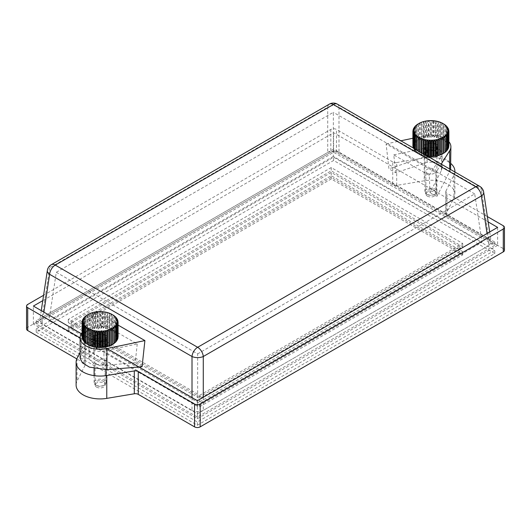 <?xml version="1.0" encoding="UTF-8"?>
<svg xmlns="http://www.w3.org/2000/svg" width="531" height="531" viewBox="0 0 531 531"><rect width="100%" height="100%" fill="white"/><g stroke="black" fill="none" stroke-linecap="round" stroke-linejoin="round"><path stroke-width="0.4" stroke-dasharray="2.65 1.99" d="M96.569 364.259A4.998 2.887 0 0 0 102.012 364.883A4.998 2.887 0 0 0 105.098 362.222A4.998 2.887 0 0 0 103.638 360.177A4.998 2.887 0 0 0 98.189 359.553A4.998 2.887 0 0 0 95.102 362.222A4.998 2.887 0 0 0 96.569 364.259M96.569 387.112A4.998 2.887 0 0 0 102.012 387.736A4.998 2.887 0 0 0 105.098 385.075A4.998 2.887 0 0 0 103.638 383.03A4.998 2.887 0 0 0 98.189 382.406A4.998 2.887 0 0 0 95.102 385.075A4.998 2.887 0 0 0 96.569 387.112M427.362 173.272A4.998 2.887 0 0 0 432.811 173.902A4.998 2.887 0 0 0 435.898 171.234A4.998 2.887 0 0 0 434.431 169.197A4.998 2.887 0 0 0 428.988 168.566A4.998 2.887 0 0 0 425.902 171.234A4.998 2.887 0 0 0 427.362 173.272M427.362 196.125A4.998 2.887 0 0 0 432.811 196.755A4.998 2.887 0 0 0 435.898 194.087A4.998 2.887 0 0 0 434.431 192.049A4.998 2.887 0 0 0 428.988 191.419A4.998 2.887 0 0 0 425.902 194.087A4.998 2.887 0 0 0 427.362 196.125M199.762 401.801L459.879 251.628L459.879 246.729L199.762 396.909L199.762 401.801L71.121 327.534L71.121 322.636L199.762 396.909M459.879 246.729L331.238 172.456L331.238 177.354L71.121 327.534M331.238 172.456L71.121 322.636M459.879 251.628L331.238 177.354M503.282 225.755L503.282 248.608L446.989 216.11L446.989 193.257A3.996 2.31 180 0 1 445.814 191.625A3.996 2.31 180 0 1 445.974 190.981L445.974 213.834A3.996 2.31 0 0 0 445.814 214.478A3.996 2.31 0 0 0 446.989 216.11M487.358 216.562L446.989 193.257M454.855 171.978A23.988 13.852 180 0 1 453.945 175.084L445.974 190.981M396.697 185.385L396.697 162.532A3.996 2.31 180 0 1 392.754 161.948L392.754 184.801A3.996 2.31 0 0 0 396.697 185.385L424.229 180.786A23.988 13.852 180 0 1 454.888 194.087A23.988 13.852 180 0 1 453.945 197.937L445.974 213.834M396.697 162.532L424.229 157.933A23.988 13.852 180 0 1 450.892 163.581M392.754 184.801L336.468 152.297L336.468 129.445A3.996 2.31 0 0 0 330.813 129.445L43.588 295.276M392.754 161.948L336.468 129.445M330.813 129.445L330.813 152.297L27.718 327.288L27.718 304.436M84.011 363.051L84.011 340.198A3.996 2.31 180 0 1 85.186 341.831A3.996 2.31 180 0 1 85.026 342.468L85.026 365.328A3.996 2.31 0 0 0 85.186 364.684A3.996 2.31 0 0 0 84.011 363.051L76.809 358.896M84.011 340.198L80.108 337.942M85.026 342.468L80.108 352.279M85.026 365.328L77.055 381.218A23.988 13.852 0 0 0 76.112 385.075M81.336 333.753L106.99 348.568M488.175 221.931L333.641 132.71L42.772 300.639M330.813 152.297A3.996 2.31 180 0 1 336.468 152.297M503.282 248.608A3.996 2.31 180 0 1 504.45 250.24M26.55 328.921A3.996 2.31 180 0 1 27.718 327.288M497.627 245.342L197.359 418.7L33.373 324.023L333.641 150.665L497.627 245.342L497.627 227.387M197.359 418.7L197.359 400.739M33.373 324.023L33.373 306.068M333.641 150.665L333.641 132.71M36.201 320.757L197.359 413.802L494.799 242.076L333.641 149.032L36.201 320.757L36.201 324.023L197.359 417.067L494.799 245.342L333.641 152.297L36.201 324.023M199.762 395.276L462.707 243.463L331.238 167.564L68.293 319.37L199.762 395.276L199.762 398.542L462.707 246.729L331.238 170.829L68.293 322.636L199.762 398.542M197.359 413.802L197.359 417.067M494.799 242.076L494.799 245.342M333.641 149.032L333.641 152.297M68.293 319.37L68.293 322.636M462.707 243.463L462.707 246.729M331.238 167.564L331.238 170.829M36.201 332.187L197.359 425.225L494.799 253.506L333.641 160.462L36.201 332.187L36.201 328.921L197.359 421.966L494.799 250.24L333.641 157.196L36.201 328.921M199.762 406.7L462.707 254.893L331.238 178.987L68.293 330.8L199.762 406.7L199.762 403.434L462.707 251.628L331.238 175.721L68.293 327.534L199.762 403.434M197.359 425.225L197.359 421.966M494.799 253.506L494.799 250.24M333.641 160.462L333.641 157.196M68.293 330.8L68.293 327.534M462.707 254.893L462.707 251.628M331.238 178.987L331.238 175.721M425.948 149.603A6.996 4.042 180 0 1 423.904 146.748A6.996 4.042 180 0 1 428.218 143.018A6.996 4.042 180 0 1 435.845 143.894A6.996 4.042 180 0 1 437.896 146.748A6.996 4.042 180 0 1 433.575 150.479A6.996 4.042 180 0 1 425.948 149.603M435.845 151.076A6.996 4.042 0 0 0 428.218 150.2A6.996 4.042 0 0 0 423.904 153.93A6.996 4.042 0 0 0 425.948 156.791A6.996 4.042 0 0 0 433.575 157.661A6.996 4.042 0 0 0 437.896 153.93A6.996 4.042 0 0 0 435.845 151.076M95.155 340.59A6.996 4.042 0 0 0 102.782 341.466A6.996 4.042 0 0 0 107.096 337.736A6.996 4.042 0 0 0 105.052 334.875A6.996 4.042 0 0 0 97.425 333.999A6.996 4.042 0 0 0 93.104 337.736A6.996 4.042 0 0 0 95.155 340.59M105.052 342.057A6.996 4.042 180 0 1 107.096 344.918A6.996 4.042 180 0 1 102.782 348.648A6.996 4.042 180 0 1 95.155 347.772A6.996 4.042 180 0 1 93.104 344.918A6.996 4.042 180 0 1 97.425 341.181A6.996 4.042 180 0 1 105.052 342.057M43.894 312.135L42.122 323.844L192.01 410.383L192.01 397.653M137.244 343.975L135.206 362.753L103.937 365.388L94.126 363.974L88.903 358.903L89.586 357.104L100.99 342.993L101.733 323.472L137.244 343.975L103.937 350.991A11.197 6.465 0 0 1 88.903 344.918A11.197 6.465 0 0 1 89.586 342.701L101.733 323.472M100.99 342.993L94.126 339.037L95.162 311.87M95.368 311.989L118.094 325.105M142.069 366.715L135.206 362.753M203.28 397.327L203.28 410.383L488.878 245.495L487.06 233.487M395.794 172.794L393.756 154.873L429.267 175.376L430.01 192.547L441.414 170.551L442.097 167.915L436.874 162.055L427.063 162.26L395.794 172.794L388.931 168.831L386.097 143.901L435.838 172.615L436.874 196.51L430.01 192.547M483.648 192.069A7.998 4.58 -8.6 0 0 481.371 189.448L488.878 238.99L338.99 152.45L338.99 107.242A7.998 5.383 0 0 0 327.72 107.242L327.72 152.45L42.122 317.339L49.629 267.803A7.998 4.58 8.6 0 0 47.352 270.425M333.355 156.406L48.971 320.591L197.645 406.427L482.029 242.242L333.355 156.406L333.355 112.32L56.293 272.277L48.971 320.591M203.28 410.383C199.523 412.142 195.766 412.142 192.01 410.383M42.122 323.844L39.812 320.193L42.122 317.339M327.72 152.45C331.477 150.691 335.234 150.691 338.99 152.45M488.878 238.99L491.188 241.844L488.878 245.495M56.293 272.277L197.645 353.885L197.645 406.427M197.645 353.885L474.707 193.921L482.029 242.242M474.707 193.921L333.355 112.32M80.108 358.086L81.316 354.881L94.126 339.037M95.056 312.042L82.106 332.532M450.892 167.106L448.582 161.072L441.566 156.638L424.05 157.003L388.931 168.831M436.874 196.51L450.573 169.508M441.215 164.106L435.838 172.615M412.906 138.252L424.05 135.903A19.992 11.543 180 0 1 448.894 141.717M386.097 143.901L400.839 140.795M393.756 154.873L427.063 147.857A11.197 6.465 180 0 1 442.097 153.93A11.197 6.465 180 0 1 441.414 156.147L429.267 175.376M434.199 190.29A4.998 2.887 180 0 1 434.431 194.499A4.998 2.887 180 0 1 427.594 194.618A4.998 2.887 180 0 1 427.362 194.499A4.998 2.887 180 0 1 427.256 190.483A4.998 2.887 180 0 1 434.199 190.29M426.937 194.24A6 3.465 0 0 0 435.141 194.087A6 3.465 0 0 0 436.894 191.638A6 3.465 0 0 0 434.862 189.043A6 3.465 0 0 0 428.431 188.485A6 3.465 0 0 0 424.9 191.638A6 3.465 0 0 0 426.658 194.087A6 3.465 0 0 0 426.937 194.24M426.937 149.35A6 3.465 0 0 0 433.369 149.901A6 3.465 0 0 0 436.894 146.748A6 3.465 0 0 0 434.862 144.147A6 3.465 0 0 0 428.431 143.596A6 3.465 0 0 0 424.9 146.748A6 3.465 0 0 0 426.937 149.35M416.523 125.143L416.789 141.279A16.992 9.81 180 0 1 418.143 140.264A16.992 9.81 180 0 1 419.722 139.361L418.348 138.491L418.348 123.796L419.722 123.039L419.722 139.361A16.992 9.81 180 0 1 421.488 138.578L420.134 137.609L420.134 122.913L421.488 122.256L421.488 138.578A16.992 9.81 180 0 1 423.413 137.941A16.992 9.81 180 0 1 425.47 137.449L424.236 136.281L424.236 121.592L425.47 121.128L426.081 121.234L426.081 135.923L425.47 137.449A16.992 9.81 180 0 1 427.614 137.124A16.992 9.81 180 0 1 429.818 136.958L428.789 135.617L428.789 120.922L429.818 120.637L430.727 120.856L430.727 135.544L429.818 136.958A16.992 9.81 180 0 1 432.042 136.958A16.992 9.81 180 0 1 434.245 137.131L433.482 135.651L433.482 120.962L434.245 120.809L435.393 121.181L435.393 135.876L434.245 137.131A16.992 9.81 180 0 1 436.396 137.463A16.992 9.81 180 0 1 438.447 137.96L438.002 136.387L438.002 121.699L438.447 121.632L439.748 122.196L439.748 136.885L438.447 137.96A16.992 9.81 180 0 1 440.365 138.604A16.992 9.81 180 0 1 442.131 139.387L442.131 123.059L443.504 123.829L443.504 138.518L442.131 139.387A16.992 9.81 180 0 1 443.697 140.297A16.992 9.81 180 0 1 445.044 141.312L445.317 125.183M423.791 155.477A17.994 10.388 0 0 0 424.169 155.57L425.404 156.034A16.992 9.81 180 0 1 423.353 155.537L423.791 155.477L423.791 154.043M424.169 154.262L424.169 155.57M420.081 151.899L420.081 154.236L421.428 154.893A16.992 9.81 180 0 1 419.669 154.109L419.755 151.713M416.729 149.968L416.729 152.331L418.103 153.2A16.992 9.81 180 0 1 416.749 152.185L416.483 149.822M418.01 153.18A17.994 10.388 0 0 0 418.176 153.28A17.994 10.388 0 0 0 418.295 153.346L419.669 154.109A16.992 9.81 180 0 1 418.886 153.685A16.992 9.81 180 0 1 418.103 153.2L418.01 150.704M418.295 150.87L418.295 153.346M414.187 149.782A17.994 10.388 0 0 0 414.339 150.001L415.64 151.069A16.992 9.81 180 0 1 414.797 149.881L414.187 149.782L414.187 148.501M414.339 148.587L414.339 150.001M415.196 151.01A17.994 10.388 0 0 0 415.401 151.209L416.749 152.185A16.992 9.81 180 0 1 415.64 151.069L415.196 151.01L415.196 149.085M415.401 149.198L415.401 151.209M413.563 148.136L413.563 148.713L414.797 149.881A16.992 9.81 180 0 1 414.226 148.647A16.992 9.81 180 0 1 413.941 147.372L413.032 147.153M413.085 147.386L414.226 148.647L413.457 148.076M414.366 141.83A17.994 10.388 0 0 0 414.213 142.049L414.817 143.576A16.992 9.81 180 0 1 415.673 142.394L414.366 141.83L414.366 127.141M414.213 127.818L414.213 142.049M418.348 138.491A17.994 10.388 0 0 0 418.056 138.657L418.143 140.264L416.769 139.5L416.769 124.812M413.091 144.439A17.994 10.388 0 0 0 413.038 144.671L413.941 146.085A16.992 9.81 180 0 1 414.24 144.817L413.091 144.439L413.091 129.75M413.038 130.931L413.038 144.671M412.906 146.032L413.941 147.372A16.992 9.81 180 0 1 413.941 146.085L412.906 145.793L412.906 131.104M422.052 153.041L422.052 154.979L423.353 155.537A16.992 9.81 180 0 1 421.428 154.893L421.694 152.835M421.694 154.86A17.994 10.388 0 0 0 422.052 154.979M413.476 129.325L413.476 143.337L414.24 144.817A16.992 9.81 180 0 1 414.817 143.576L413.583 143.111L413.583 128.422M448.768 144.711A17.994 10.388 0 0 0 448.715 144.478L447.573 144.85A16.992 9.81 180 0 1 447.859 146.125L448.768 144.711L448.768 130.984M448.715 129.79L448.715 144.478M427.88 156.406A16.992 9.81 180 0 1 427.555 156.366A16.992 9.81 180 0 1 425.404 156.034L426.015 155.928L426.015 155.324M426.015 155.928A17.994 10.388 0 0 0 426.406 155.995L428.311 156.214M426.406 155.55L426.406 155.995M438.002 136.387A17.994 10.388 0 0 0 437.63 136.301L436.396 137.463L435.785 135.936L435.785 121.241L436.396 121.141L437.63 121.606L437.63 136.301M437.63 121.606A17.994 10.388 180 0 1 438.002 121.699M441.719 122.94L441.719 137.635L440.365 138.604L440.099 122.316L441.719 122.94A17.994 10.388 180 0 1 442.044 123.086M445.071 124.838L445.071 139.534L443.697 140.297L443.79 124.028M447.613 142.082A17.994 10.388 0 0 0 447.46 141.87L446.153 142.427A16.992 9.81 180 0 1 447.002 143.616L447.613 142.082L447.613 127.865M447.46 127.174L447.46 141.87M446.598 140.861A17.994 10.388 0 0 0 446.398 140.655L445.044 141.312A16.992 9.81 180 0 1 446.153 142.427L446.598 140.861L446.598 126.464M446.398 125.96L446.398 140.655M448.237 128.456L448.237 143.151L447.002 143.616A16.992 9.81 180 0 1 447.573 144.85L448.337 143.377L448.337 129.372M428.789 135.617A17.994 10.388 0 0 0 428.384 135.644L427.614 137.124L426.473 135.863L426.473 121.174L427.614 120.796L428.384 120.955L428.384 135.644M428.384 120.955A17.994 10.388 180 0 1 428.789 120.922M433.077 120.929L433.077 135.624L432.042 136.958L431.139 135.544L431.139 120.856L433.077 120.929A17.994 10.388 180 0 1 433.482 120.962M433.482 135.651A17.994 10.388 0 0 0 433.077 135.624M435.785 135.936A17.994 10.388 0 0 0 435.393 135.876M435.393 121.181A17.994 10.388 180 0 1 435.785 121.241M424.236 136.281A17.994 10.388 0 0 0 423.857 136.374L423.413 137.941L422.112 136.865L422.112 122.176L423.413 121.619L423.857 121.679L423.857 136.374M423.857 121.679A17.994 10.388 180 0 1 424.236 121.592M422.112 136.865A17.994 10.388 0 0 0 421.76 136.985M421.76 122.296A17.994 10.388 180 0 1 422.112 122.176M418.056 123.995L418.056 138.657M426.081 121.234A17.994 10.388 180 0 1 426.473 121.174M426.473 135.863A17.994 10.388 0 0 0 426.081 135.923M430.727 120.856A17.994 10.388 180 0 1 431.139 120.856M431.139 135.544A17.994 10.388 0 0 0 430.727 135.544M439.748 122.196A17.994 10.388 180 0 1 440.099 122.316M440.099 137.005A17.994 10.388 0 0 0 439.748 136.885M448.761 147.193L447.852 147.412A16.992 9.81 180 0 1 447.56 148.68L448.708 147.426M447.587 149.815L446.983 149.921A16.992 9.81 180 0 1 446.126 151.103L446.564 150.751M448.323 148.527L447.56 148.68A16.992 9.81 180 0 1 446.983 149.921L447.587 149.35M445.277 152.178L445.011 152.218A16.992 9.81 180 0 1 443.65 153.233L443.65 153.233A16.992 9.81 180 0 1 442.914 153.685M446.564 151.043L446.126 151.103A16.992 9.81 180 0 1 445.011 152.218L445.277 152.025M448.894 145.833L447.859 146.125A16.992 9.81 180 0 1 447.852 147.412L448.887 146.071M415.235 126.424L415.235 140.821L415.673 142.394A16.992 9.81 180 0 1 416.789 141.279L415.434 140.622L415.434 125.927M418.143 140.264L418.143 123.942M425.404 156.034L425.404 154.972M447.573 144.85L447.573 128.529M436.396 137.463L436.396 121.141M427.614 137.124L427.614 120.796M423.413 137.941L423.413 121.619M421.488 138.578L421.488 122.256M425.47 137.449L425.47 121.128M434.245 137.131L434.245 120.809M432.042 136.958L432.042 120.637M429.818 136.958L429.818 120.637M445.044 141.312L445.044 124.991M446.153 142.427L446.153 126.106M447.002 143.616L447.002 127.287M442.131 139.387L442.131 123.059M443.697 140.297L443.697 123.969M440.365 138.604L440.365 122.276M438.447 137.96L438.447 121.632M446.126 151.103L446.126 134.781M445.011 152.218L445.011 135.89M443.65 153.233L443.65 136.905M447.56 148.68L447.56 132.358M446.983 149.921L446.983 133.6M447.852 147.412L447.859 146.125M414.817 143.576L414.817 127.254M413.941 146.085L413.941 129.763M413.941 147.372L413.941 131.051M414.24 144.817L414.24 128.495M416.789 141.279L416.789 124.958M415.673 142.394L415.673 126.066M416.749 152.185L416.749 135.863M415.64 151.069L415.64 134.748M414.226 148.647L414.226 132.319M414.797 149.881L414.797 133.56M419.669 154.109L419.669 151.667M418.103 153.2L418.103 136.879M421.428 154.893L421.428 152.682M423.353 155.537L423.353 153.791M419.722 139.361L419.722 123.039M103.406 381.271A4.998 2.887 180 0 1 103.638 385.479A4.998 2.887 180 0 1 96.801 385.606A4.998 2.887 180 0 1 96.569 385.479A4.998 2.887 180 0 1 96.456 381.464A4.998 2.887 180 0 1 103.406 381.271M96.138 385.221A6 3.465 -0 0 0 104.341 385.075A6 3.465 -0 0 0 106.1 382.625A6 3.465 -0 0 0 104.063 380.023A6 3.465 -0 0 0 97.631 379.466A6 3.465 -0 0 0 94.106 382.625A6 3.465 -0 0 0 95.859 385.075A6 3.465 -0 0 0 96.138 385.221M96.138 340.331A6 3.465 -0 0 0 102.569 340.889A6 3.465 -0 0 0 106.1 337.736A6 3.465 -0 0 0 104.063 335.134A6 3.465 -0 0 0 97.631 334.576A6 3.465 -0 0 0 94.106 337.736A6 3.465 -0 0 0 96.138 340.331M85.723 316.131L85.989 332.267A16.992 9.81 180 0 1 87.349 331.251A16.992 9.81 180 0 1 88.923 330.342L87.549 329.472L87.549 314.783L88.923 314.02L88.923 330.342A16.992 9.81 180 0 1 90.688 329.565L89.341 328.589L89.341 313.901L90.688 313.244L90.688 329.565A16.992 9.81 180 0 1 92.613 328.928A16.992 9.81 180 0 1 94.671 328.437L93.436 327.269L93.436 312.573L94.671 312.115L95.281 312.215L95.281 326.91L94.671 328.437A16.992 9.81 180 0 1 96.821 328.105A16.992 9.81 180 0 1 99.025 327.939L97.989 326.598L97.989 311.909L99.025 311.617L99.934 311.836L99.934 326.532L99.025 327.939A16.992 9.81 180 0 1 101.248 327.946A16.992 9.81 180 0 1 103.445 328.112L102.689 326.638L102.689 311.943L103.445 311.79L104.594 312.168L104.594 326.857L103.445 328.112A16.992 9.81 180 0 1 105.596 328.45A16.992 9.81 180 0 1 107.647 328.941L107.209 327.375L107.209 312.679L107.647 312.62L108.948 313.184L108.948 327.873L107.647 328.941A16.992 9.81 180 0 1 109.572 329.585A16.992 9.81 180 0 1 111.331 330.368L111.331 314.047L112.705 314.81L112.705 329.505L111.331 330.368A16.992 9.81 180 0 1 112.897 331.278A16.992 9.81 180 0 1 114.251 332.3L114.517 316.164M83.573 332.818A17.994 10.388 -0 0 0 83.413 333.03L84.017 334.563A16.992 9.81 180 0 1 84.874 333.375L83.573 332.818L83.573 318.122M83.413 318.806L83.413 333.03M87.549 329.472A17.994 10.388 -0 0 0 87.257 329.638L87.349 331.251L85.976 330.481L85.976 315.792M82.292 335.426A17.994 10.388 -0 0 0 82.239 335.658L83.148 337.072A16.992 9.81 180 0 1 83.44 335.798L82.292 335.426L82.292 320.731M82.239 321.919L82.239 335.658M82.285 338.366L83.427 339.628A16.992 9.81 180 0 1 83.141 338.353A16.992 9.81 180 0 1 83.148 337.072L82.113 336.78L82.113 322.085M82.677 320.306L82.677 334.324L83.44 335.798A16.992 9.81 180 0 1 84.017 334.563L82.783 334.099L82.783 319.403M117.968 335.698A17.994 10.388 -0 0 0 117.915 335.466L116.774 335.838A16.992 9.81 180 0 1 117.059 337.112L117.968 335.698L117.968 321.965M117.915 320.77L117.915 335.466M107.209 327.375A17.994 10.388 -0 0 0 106.831 327.282L105.596 328.45L104.985 326.917L104.985 312.228L105.596 312.128L106.831 312.593L106.831 327.282M106.831 312.593A17.994 10.388 180 0 1 107.209 312.679M110.919 313.927L110.919 328.616L109.572 329.585L109.306 313.297L110.919 313.927A17.994 10.388 180 0 1 111.244 314.067M114.271 315.826L114.271 330.514L112.897 331.278L112.99 315.016M116.813 333.07A17.994 10.388 -0 0 0 116.661 332.851L115.36 333.408A16.992 9.81 180 0 1 116.203 334.596L116.813 333.07L116.813 318.846M116.661 318.162L116.661 332.851M115.804 331.842A17.994 10.388 -0 0 0 115.599 331.636L114.251 332.3A16.992 9.81 180 0 1 115.36 333.408L115.804 331.842L115.804 317.452M115.599 316.947L115.599 331.636M117.437 319.443L117.437 334.132L116.203 334.596A16.992 9.81 180 0 1 116.774 335.838L117.543 334.364L117.543 320.352M97.989 326.598A17.994 10.388 -0 0 0 97.585 326.631L96.821 328.105L95.673 326.85L95.673 312.155L96.821 311.783L97.585 311.943L97.585 326.631M97.585 311.943A17.994 10.388 180 0 1 97.989 311.909M102.284 311.916L102.284 326.605L101.248 327.946L100.339 326.532L100.339 311.836L102.284 311.916A17.994 10.388 180 0 1 102.689 311.943M102.689 326.638A17.994 10.388 -0 0 0 102.284 326.605M104.985 326.917A17.994 10.388 -0 0 0 104.594 326.857M104.594 312.168A17.994 10.388 180 0 1 104.985 312.228M93.436 327.269A17.994 10.388 -0 0 0 93.058 327.355L92.613 328.928L91.312 327.853L91.312 313.164L92.613 312.6L93.058 312.666L93.058 327.355M93.058 312.666A17.994 10.388 180 0 1 93.436 312.573M91.312 327.853A17.994 10.388 -0 0 0 90.96 327.972M90.96 313.277A17.994 10.388 180 0 1 91.312 313.164M87.257 314.983L87.257 329.638M95.281 312.215A17.994 10.388 180 0 1 95.673 312.155M95.673 326.85A17.994 10.388 -0 0 0 95.281 326.91M99.934 311.836A17.994 10.388 180 0 1 100.339 311.836M100.339 326.532A17.994 10.388 -0 0 0 99.934 326.532M108.948 313.184A17.994 10.388 180 0 1 109.306 313.297M109.306 327.992A17.994 10.388 -0 0 0 108.948 327.873M87.21 344.128L87.303 344.188A16.992 9.81 180 0 1 85.956 343.165L85.683 343.132M88.086 344.672A16.992 9.81 180 0 1 87.303 344.188L87.21 344.168M84.402 341.692L84.847 342.057A16.992 9.81 180 0 1 83.998 340.869L83.387 340.763M82.106 337.012L83.141 338.353L82.232 338.134M85.683 342.973L85.956 343.165A16.992 9.81 180 0 1 84.847 342.057L84.402 341.991M83.387 340.298L83.998 340.869A16.992 9.81 180 0 1 83.427 339.628L82.663 339.475M117.962 338.174L117.059 338.393A16.992 9.81 180 0 1 116.76 339.667L117.909 338.413M116.787 340.802L116.183 340.902A16.992 9.81 180 0 1 115.327 342.09L115.765 341.732M117.524 339.515L116.76 339.667A16.992 9.81 180 0 1 116.183 340.902L116.787 340.338M114.477 343.165L114.211 343.199A16.992 9.81 180 0 1 112.857 344.214L112.944 344.161M115.765 342.024L115.327 342.09A16.992 9.81 180 0 1 114.211 343.199L114.477 343.013M112.944 344.194L112.857 344.214A16.992 9.81 180 0 1 112.114 344.672M118.094 336.82L117.059 337.112A16.992 9.81 180 0 1 117.059 338.393L118.094 337.052M84.436 317.412L84.436 331.809L84.874 333.375A16.992 9.81 180 0 1 85.989 332.267L84.641 331.603L84.641 316.914M87.349 331.251L87.349 314.929M116.774 335.838L116.774 319.516M105.596 328.45L105.596 312.128M96.821 328.105L96.821 311.783M92.613 328.928L92.613 312.6M90.688 329.565L90.688 313.244M94.671 328.437L94.671 312.115M103.445 328.112L103.445 311.79M101.248 327.946L101.248 311.624M99.025 327.939L99.025 311.617M114.251 332.3L114.251 315.972M115.36 333.408L115.36 317.087M116.203 334.596L116.203 318.275M111.331 330.368L111.331 314.047M112.897 331.278L112.897 314.956M109.572 329.585L109.572 313.263M107.647 328.941L107.647 312.62M115.327 342.09L115.327 325.768M114.211 343.199L114.211 326.877M112.857 344.214L112.857 327.892M116.76 339.667L116.76 323.339M116.183 340.902L116.183 324.58M117.059 338.393L117.059 337.112M84.017 334.563L84.017 318.235M83.148 337.072L83.148 320.751M83.141 338.353L83.141 322.032M83.44 335.798L83.44 319.476M85.989 332.267L85.989 315.945M84.874 333.375L84.874 317.053M85.956 343.165L85.956 326.844M84.847 342.057L84.847 325.729M83.427 339.628L83.427 323.306M83.998 340.869L83.998 324.547M87.303 344.188L87.303 327.866M88.923 330.342L88.923 314.02M453.945 175.084L453.945 197.937M424.229 157.933L424.229 180.786M77.055 358.365L77.055 381.218M337.358 104.142A7.998 4.62 -60 0 1 338.99 107.242L481.371 189.448A7.998 4.62 -60 0 0 479.739 186.348M51.261 264.697A7.998 4.62 60 0 0 49.629 267.803L327.72 107.242A7.998 4.62 -120 0 1 329.359 104.142M81.316 354.881L81.316 333.78M103.937 365.388L103.937 350.991M89.586 357.104L89.586 342.701M449.684 171.805L449.684 168.991M424.05 157.003L424.05 135.903M441.414 170.551L441.414 156.147M427.063 162.26L427.063 147.857M105.098 385.075L105.098 362.222M435.898 194.087L435.898 171.234M454.888 171.998L454.888 194.087M425.902 194.087L425.902 171.234M95.102 385.075L95.102 362.222M85.186 341.831L85.186 364.684M445.814 191.625L445.814 214.478M423.904 153.93L423.904 146.748M107.096 344.918L107.096 337.736M88.903 358.903L88.903 344.918M93.104 344.918L93.104 337.736M442.097 167.915L442.097 153.93M437.896 153.93L437.896 146.748M489.695 231.967L491.188 241.844M41.259 310.622L39.812 320.193M434.431 194.499L435.141 194.087M436.894 191.638L436.894 146.748M418.886 153.685L418.176 153.28M424.9 191.638L424.9 146.748M427.362 194.499L426.658 194.087M103.638 385.479L104.341 385.075M106.1 382.625L106.1 375.629M106.1 369.735L106.1 337.736M94.106 382.625L94.106 375.629M94.106 368.627L94.106 337.736M96.569 385.479L95.859 385.075"/><path stroke-width="0.8" d="M80.108 352.279L77.055 358.365A23.988 13.852 0 0 0 76.112 362.222A23.988 13.852 0 0 0 83.135 372.012A23.988 13.852 0 0 0 106.771 375.523L134.303 370.923A3.996 2.31 180 0 1 138.246 371.508L138.246 394.36A3.996 2.31 0 0 0 134.303 393.776L134.303 370.923M76.112 362.222L76.112 385.075A23.988 13.852 0 0 0 83.135 394.865A23.988 13.852 0 0 0 106.771 398.376L134.303 393.776M503.282 251.873L503.282 229.02A3.996 2.31 0 0 0 504.45 227.387L504.45 250.24A3.996 2.31 180 0 1 503.282 251.873L200.187 426.858A3.996 2.31 180 0 1 194.532 426.858L194.532 404.005L138.246 371.508M194.532 426.858L138.246 394.36M503.282 229.02L200.187 404.005L200.187 426.858M504.45 227.387A3.996 2.31 0 0 0 503.282 225.755L487.358 216.562M450.892 163.581A23.988 13.852 180 0 1 454.888 171.234A23.988 13.852 180 0 1 454.855 171.978M43.588 295.276L27.718 304.436A3.996 2.31 0 0 0 26.55 306.068A3.996 2.31 0 0 0 27.718 307.701L27.718 330.554A3.996 2.31 180 0 1 26.55 328.921L26.55 306.068M76.809 358.896L27.718 330.554M80.108 337.942L27.718 307.701M106.99 348.568L197.359 400.739L497.627 227.387L488.175 221.931M42.772 300.639L33.373 306.068L81.336 333.753M194.532 404.005A3.996 2.31 0 0 0 200.187 404.005M118.094 325.105L144.903 340.583L142.069 366.715L106.95 369.676L89.434 367.147L82.418 362.819L80.108 358.086L80.108 337.736A19.992 11.543 0 0 0 106.95 348.575L144.903 340.583M82.106 332.532L81.316 333.78A19.992 11.543 0 0 0 80.108 337.736M450.573 169.508L450.892 146.748A19.992 11.543 180 0 1 449.684 150.704L441.215 164.106M448.894 141.717A19.992 11.543 180 0 1 450.892 146.748M400.839 140.795L412.906 138.252M487.06 233.487L481.371 195.952A7.998 4.58 -8.6 0 0 483.648 192.069L489.695 231.967M192.01 397.653L192.01 356.513A7.998 3.783 0 0 0 203.28 356.513L203.28 397.327M51.261 264.697A7.998 4.62 60 0 1 55.257 265.095A7.998 4.62 -60 0 0 49.629 274.308L192.01 356.513A7.998 4.62 -60 0 1 197.645 347.301A7.998 4.62 -120 0 1 203.28 356.513L481.371 195.952A7.998 4.62 60 0 0 475.743 186.739A7.998 4.62 -60 0 1 479.739 186.348L337.358 104.142A7.998 4.62 -60 0 0 333.355 104.534L55.257 265.095L197.645 347.301L475.743 186.739L333.355 104.534A7.998 4.62 -120 0 0 329.359 104.142L51.261 264.697A7.998 7.998 0 0 0 47.352 270.425L47.352 270.425A7.998 4.58 8.6 0 0 49.629 274.308L43.894 312.135M423.791 154.043L423.791 140.788L423.353 139.215A16.992 9.81 0 0 0 425.404 139.706L424.169 140.874L424.169 154.262M424.169 140.874A17.994 10.388 180 0 1 423.791 140.788M420.081 139.54A17.994 10.388 180 0 1 419.755 139.401L419.669 137.788A16.992 9.81 0 0 0 421.428 138.571L420.081 139.54L420.081 151.899M419.755 151.713L419.755 139.401M416.729 137.642A17.994 10.388 180 0 1 416.483 137.456L416.749 135.863A16.992 9.81 0 0 0 418.103 136.879L416.729 137.642L416.729 149.968M416.483 149.822L416.483 137.456M418.01 150.704L418.103 136.879A16.992 9.81 0 0 0 419.669 137.788L418.295 138.657L418.295 150.87M414.187 148.501L414.187 135.086L414.797 133.56A16.992 9.81 0 0 0 415.64 134.748L414.339 135.305L414.339 148.587M413.085 132.697A17.994 10.388 180 0 1 413.032 132.458L413.941 131.051A16.992 9.81 0 0 0 414.226 132.319L413.085 132.697L413.085 147.386L413.457 147.804M413.085 147.386A17.994 10.388 0 0 1 413.032 147.153L413.032 132.458M415.196 149.085L415.196 136.314L415.64 134.748A16.992 9.81 0 0 0 416.749 135.863L415.401 136.52L415.401 149.198M413.563 134.024A17.994 10.388 180 0 1 413.457 133.799L414.226 132.319A16.992 9.81 0 0 0 414.797 133.56L413.563 134.024L413.563 148.136M413.457 148.076L413.457 133.799M414.213 127.354A17.994 10.388 180 0 1 414.366 127.141L415.673 126.066A16.992 9.81 0 0 0 414.817 127.254L414.213 127.354L414.213 127.818M416.523 124.997A17.994 10.388 180 0 1 416.769 124.812L418.143 123.942A16.992 9.81 0 0 0 416.789 124.958L416.523 125.143M413.038 129.982A17.994 10.388 180 0 1 413.091 129.75L414.24 128.495A16.992 9.81 0 0 0 413.941 129.763L413.038 129.982L413.038 130.931M412.906 145.833A17.994 10.388 0 0 0 412.906 145.932A17.994 10.388 0 0 0 412.906 146.032L413.032 146.191M412.906 131.336A17.994 10.388 180 0 1 412.906 131.243A17.994 10.388 180 0 1 412.906 131.104L413.941 129.763A16.992 9.81 0 0 0 413.941 131.051L412.906 131.336L412.906 146.032M422.052 140.284A17.994 10.388 180 0 1 421.694 140.171L421.428 138.571A16.992 9.81 0 0 0 423.353 139.215L422.052 140.284L422.052 153.041M421.694 152.835L421.694 140.171M413.476 128.648A17.994 10.388 180 0 1 413.583 128.422L414.817 127.254A16.992 9.81 0 0 0 414.24 128.495L413.476 128.648L413.476 129.325M448.768 130.984L448.768 130.022L447.859 129.803A16.992 9.81 0 0 0 447.573 128.529L448.715 129.79A17.994 10.388 180 0 1 448.768 130.022M448.761 132.498L448.761 147.193A17.994 10.388 0 0 1 448.708 147.426L448.708 132.737L447.56 132.358A16.992 9.81 0 0 0 447.852 131.084L448.761 132.498A17.994 10.388 180 0 1 448.708 132.737M447.587 135.126L447.587 149.815A17.994 10.388 0 0 1 447.427 150.034L447.427 135.345L446.126 134.781A16.992 9.81 0 0 0 446.983 133.6L447.587 135.126A17.994 10.388 180 0 1 447.427 135.345M448.217 148.753L448.217 134.064L446.983 133.6A16.992 9.81 0 0 0 447.56 132.358L448.323 133.839L448.323 148.527A17.994 10.388 0 0 1 448.217 148.753L447.587 149.35M445.024 152.364L445.024 137.675L443.65 136.905A16.992 9.81 0 0 0 445.011 135.89L445.277 152.178A17.994 10.388 0 0 1 445.024 152.364L443.65 153.233M441.984 139.421L442.077 154.136A16.992 9.81 180 0 1 440.312 154.919L441.659 154.255L441.659 139.567L440.312 138.591A16.992 9.81 0 0 0 442.077 137.814L441.984 139.421A17.994 10.388 180 0 1 441.659 139.567M446.359 151.249L446.359 136.553L445.011 135.89A16.992 9.81 0 0 0 446.126 134.781L446.564 136.348L446.564 151.043A17.994 10.388 0 0 1 446.359 151.249L445.011 152.218M443.743 138.518L443.743 153.207A17.994 10.388 0 0 1 443.624 153.28A17.994 10.388 0 0 1 443.451 153.373L443.451 138.684L442.077 137.814A16.992 9.81 0 0 0 443.65 136.905L443.743 138.518A17.994 10.388 180 0 1 443.451 138.684M433.011 156.247L433.011 141.558L431.975 140.217A16.992 9.81 0 0 0 434.179 140.051L433.415 141.525L433.415 156.22L434.179 156.373A16.992 9.81 180 0 1 431.975 156.539L433.011 156.247A17.994 10.388 0 0 0 433.415 156.22M433.415 141.525A17.994 10.388 180 0 1 433.011 141.558M428.716 141.551A17.994 10.388 180 0 1 428.311 141.525L427.555 140.045A16.992 9.81 0 0 0 429.752 140.211L428.716 141.551L428.716 156.247L429.752 156.539A16.992 9.81 180 0 1 427.88 156.406M427.555 156.366L428.311 156.214L428.311 141.525M428.311 156.214A17.994 10.388 0 0 0 428.716 156.247M426.015 155.324L426.015 141.239L425.404 139.706A16.992 9.81 0 0 0 427.555 140.045L426.406 141.299L426.406 155.55M426.406 141.299A17.994 10.388 180 0 1 426.015 141.239M437.564 155.583L437.564 140.888L436.329 139.719A16.992 9.81 0 0 0 438.387 139.235L437.942 140.801L437.942 155.49L438.387 155.556A16.992 9.81 180 0 1 436.329 156.048L437.564 155.583A17.994 10.388 0 0 0 437.942 155.49M437.942 140.801A17.994 10.388 180 0 1 437.564 140.888M439.688 154.999L439.688 140.303L438.387 139.235A16.992 9.81 0 0 0 440.312 138.591L440.312 154.919A16.992 9.81 180 0 1 438.387 155.556L439.688 154.999A17.994 10.388 0 0 0 440.04 154.879M440.04 140.191A17.994 10.388 180 0 1 439.688 140.303M448.894 131.336L448.894 145.833A17.994 10.388 0 0 1 448.894 145.932L448.894 131.243A17.994 10.388 180 0 1 448.887 131.376L447.852 131.084A16.992 9.81 0 0 0 447.859 129.803L448.894 131.144A17.994 10.388 180 0 1 448.894 131.243M448.761 146.244L448.887 131.376M435.719 141.253L435.719 155.941L436.329 156.048A16.992 9.81 180 0 1 434.179 156.373L435.327 156.001L435.327 141.312L434.179 140.051A16.992 9.81 0 0 0 436.329 139.719L435.719 141.253A17.994 10.388 180 0 1 435.327 141.312M435.327 156.001A17.994 10.388 0 0 0 435.719 155.941M445.071 124.838A17.994 10.388 180 0 1 445.317 125.031L445.044 124.991A16.992 9.81 0 0 0 443.697 123.969L445.071 124.838M443.79 124.028L443.697 123.969A16.992 9.81 0 0 0 442.914 123.491A16.992 9.81 0 0 0 442.131 123.059A16.992 9.81 0 0 0 440.365 122.276A16.992 9.81 0 0 0 438.447 121.632A16.992 9.81 0 0 0 436.396 121.141A16.992 9.81 0 0 0 434.245 120.809A16.992 9.81 0 0 0 432.042 120.637A16.992 9.81 0 0 0 429.818 120.637A16.992 9.81 0 0 0 427.614 120.796A16.992 9.81 0 0 0 425.47 121.128A16.992 9.81 0 0 0 423.413 121.619A16.992 9.81 0 0 0 421.488 122.256A16.992 9.81 0 0 0 419.722 123.039A16.992 9.81 0 0 0 418.886 123.491A16.992 9.81 0 0 0 418.143 123.942L418.056 123.995M447.613 127.865L447.613 127.394L447.002 127.287A16.992 9.81 0 0 0 446.153 126.106L447.46 127.174A17.994 10.388 180 0 1 447.613 127.394M446.598 126.464L446.153 126.106A16.992 9.81 0 0 0 445.044 124.991L446.398 125.96A17.994 10.388 180 0 1 446.598 126.166M448.237 128.456A17.994 10.388 180 0 1 448.337 128.688L447.573 128.529A16.992 9.81 0 0 0 447.002 127.287L448.237 128.456M448.337 129.372L448.337 128.688M418.056 123.962A17.994 10.388 180 0 1 418.176 123.896L418.886 123.491M431.066 141.631L431.066 156.32L431.975 156.539A16.992 9.81 180 0 1 429.752 156.539L430.661 156.32L430.661 141.631L429.752 140.211A16.992 9.81 0 0 0 431.975 140.217L431.066 141.631A17.994 10.388 180 0 1 430.661 141.631M430.661 156.32A17.994 10.388 0 0 0 431.066 156.32M448.323 147.85L448.708 147.426M446.126 151.103L447.427 150.034M443.624 153.28L442.914 153.685A16.992 9.81 180 0 1 442.077 154.136L443.451 153.373M415.235 126.132A17.994 10.388 180 0 1 415.434 125.927L416.789 124.958A16.992 9.81 0 0 0 415.673 126.066L415.235 126.424M425.404 154.972L425.404 139.706M434.179 156.373L434.179 140.051M438.387 155.556L438.387 139.235M440.312 154.919L440.312 138.591M436.329 156.048L436.329 139.719M427.555 156.214L427.555 140.045M429.752 156.539L429.752 140.211M431.975 156.539L431.975 140.217M442.077 154.136L442.077 137.814M447.859 131.084L447.859 129.803M419.669 151.667L419.669 137.788M421.428 152.682L421.428 138.571M423.353 153.791L423.353 139.215M92.998 346.464L92.998 331.769L92.553 330.202A16.992 9.81 -0 0 0 94.604 330.694L93.37 331.862L93.37 346.551L94.604 347.015A16.992 9.81 180 0 1 92.553 346.524L92.998 346.464A17.994 10.388 -0 0 0 93.37 346.551M93.37 331.862A17.994 10.388 180 0 1 92.998 331.769M89.281 330.528L89.281 345.216L90.635 345.88A16.992 9.81 180 0 1 88.869 345.097L88.869 328.775A16.992 9.81 -0 0 0 90.635 329.559L89.281 330.528A17.994 10.388 180 0 1 88.956 330.382M85.929 328.629A17.994 10.388 180 0 1 85.683 328.437L85.956 326.844A16.992 9.81 -0 0 0 87.303 327.866L85.929 328.629L85.929 343.318L87.303 344.188M85.929 343.318A17.994 10.388 -0 0 1 85.683 343.132L85.683 328.437M87.376 344.261A17.994 10.388 -0 0 1 87.21 344.168L87.303 327.866A16.992 9.81 -0 0 0 88.869 328.775L87.496 329.638L87.496 344.334L88.869 345.097A16.992 9.81 180 0 1 88.086 344.672L87.376 344.261A17.994 10.388 -0 0 0 87.496 344.334M83.54 340.982A17.994 10.388 -0 0 1 83.387 340.763L83.387 326.074L83.998 324.547A16.992 9.81 -0 0 0 84.847 325.729L83.54 326.293L83.54 340.982L84.847 342.057M82.285 323.678A17.994 10.388 180 0 1 82.232 323.445L83.141 322.032A16.992 9.81 -0 0 0 83.427 323.306L82.285 323.678L82.285 338.366L82.663 338.791M82.285 338.366A17.994 10.388 -0 0 1 82.232 338.134L82.232 323.445M84.602 342.196A17.994 10.388 -0 0 1 84.402 341.991L84.402 327.302L84.847 325.729A16.992 9.81 -0 0 0 85.956 326.844L84.602 327.501L84.602 342.196L85.956 343.165M82.763 325.005A17.994 10.388 180 0 1 82.663 324.78L83.427 323.306A16.992 9.81 -0 0 0 83.998 324.547L82.763 325.005L82.763 339.701L83.387 340.298M82.763 339.701A17.994 10.388 -0 0 1 82.663 339.475L82.663 324.78M83.413 318.341A17.994 10.388 180 0 1 83.573 318.122L84.874 317.053A16.992 9.81 -0 0 0 84.017 318.235L83.413 318.341L83.413 318.806M85.723 315.978A17.994 10.388 180 0 1 85.976 315.792L87.349 314.929A16.992 9.81 -0 0 0 85.989 315.945L85.723 316.131M82.239 320.97A17.994 10.388 180 0 1 82.292 320.731L83.44 319.476A16.992 9.81 -0 0 0 83.148 320.751L82.239 320.97L82.239 321.919M82.106 336.82A17.994 10.388 -0 0 0 82.106 336.919A17.994 10.388 -0 0 0 82.106 337.012L82.232 337.178M82.106 322.324A17.994 10.388 180 0 1 82.106 322.224A17.994 10.388 180 0 1 82.113 322.085L83.148 320.751A16.992 9.81 -0 0 0 83.141 322.032L82.106 322.324L82.106 337.012M91.252 331.271L91.252 345.96L92.553 346.524A16.992 9.81 180 0 1 90.635 345.88L90.635 329.559A16.992 9.81 -0 0 0 92.553 330.202L91.252 331.271A17.994 10.388 180 0 1 90.901 331.152M90.901 345.847A17.994 10.388 -0 0 0 91.252 345.96M82.677 319.629A17.994 10.388 180 0 1 82.783 319.403L84.017 318.235A16.992 9.81 -0 0 0 83.44 319.476L82.677 319.629L82.677 320.306M117.968 321.965L117.968 321.009L117.059 320.784A16.992 9.81 -0 0 0 116.774 319.516L117.915 320.77A17.994 10.388 180 0 1 117.968 321.009M117.962 323.485L117.962 338.174A17.994 10.388 -0 0 1 117.909 338.413L117.909 323.718L116.76 323.339A16.992 9.81 -0 0 0 117.059 322.071L117.962 323.485A17.994 10.388 180 0 1 117.909 323.718M116.787 326.114L116.787 340.802A17.994 10.388 -0 0 1 116.634 341.021L116.634 326.326L115.327 325.768A16.992 9.81 -0 0 0 116.183 324.58L116.787 326.114A17.994 10.388 180 0 1 116.634 326.326M117.417 339.74L117.417 325.045L116.183 324.58A16.992 9.81 -0 0 0 116.76 323.339L117.524 324.819L117.524 339.515A17.994 10.388 -0 0 1 117.417 339.74L116.787 340.338M114.231 343.351L114.231 328.656L112.857 327.892A16.992 9.81 -0 0 0 114.211 326.877L114.477 343.165A17.994 10.388 -0 0 1 114.231 343.351L112.857 344.214M111.185 330.408L111.278 345.123A16.992 9.81 180 0 1 109.512 345.9L110.866 345.243L110.866 330.547L109.512 329.578A16.992 9.81 -0 0 0 111.278 328.802L111.185 330.408A17.994 10.388 180 0 1 110.866 330.547M115.566 342.229L115.566 327.541L114.211 326.877A16.992 9.81 -0 0 0 115.327 325.768L115.765 327.335L115.765 342.024A17.994 10.388 -0 0 1 115.566 342.229L114.211 343.199M112.944 329.505L112.944 344.194A17.994 10.388 -0 0 1 112.824 344.261A17.994 10.388 -0 0 1 112.652 344.36L112.652 329.671L111.278 328.802A16.992 9.81 -0 0 0 112.857 327.892L112.944 329.505A17.994 10.388 180 0 1 112.652 329.671M102.211 347.234L102.211 332.545L101.182 331.198A16.992 9.81 -0 0 0 103.386 331.039L102.616 332.512L102.616 347.201L103.386 347.36A16.992 9.81 180 0 1 101.182 347.526L102.211 347.234A17.994 10.388 -0 0 0 102.616 347.201M102.616 332.512A17.994 10.388 180 0 1 102.211 332.545M97.923 332.539L97.923 347.228L98.958 347.52A16.992 9.81 180 0 1 96.755 347.354L97.518 347.194L97.518 332.506L96.755 331.025A16.992 9.81 -0 0 0 98.958 331.198L97.923 332.539A17.994 10.388 180 0 1 97.518 332.506M97.518 347.194A17.994 10.388 -0 0 0 97.923 347.228M95.215 346.916L95.215 332.22L94.604 330.694A16.992 9.81 -0 0 0 96.755 331.025L95.607 332.287L95.607 346.975L96.755 347.354A16.992 9.81 180 0 1 94.604 347.015L95.215 346.916A17.994 10.388 -0 0 0 95.607 346.975M95.607 332.287A17.994 10.388 180 0 1 95.215 332.22M106.764 346.564L106.764 331.875L105.53 330.707A16.992 9.81 -0 0 0 107.587 330.216L107.143 331.789L107.143 346.477L107.587 346.544A16.992 9.81 180 0 1 105.53 347.028L106.764 346.564A17.994 10.388 -0 0 0 107.143 346.477M107.143 331.789A17.994 10.388 180 0 1 106.764 331.875M108.888 345.98L108.888 331.291L107.587 330.216A16.992 9.81 -0 0 0 109.512 329.578L109.512 345.9A16.992 9.81 180 0 1 107.587 346.544L108.888 345.98A17.994 10.388 -0 0 0 109.24 345.867M109.24 331.171A17.994 10.388 180 0 1 108.888 331.291M118.094 322.324L118.094 336.82A17.994 10.388 -0 0 1 118.094 336.919L118.094 322.224A17.994 10.388 180 0 1 118.094 322.363L117.059 322.071A16.992 9.81 -0 0 0 117.059 320.784L118.094 322.131A17.994 10.388 180 0 1 118.094 322.224M117.962 337.225L118.094 322.363M104.919 332.233L104.919 346.929L105.53 347.028A16.992 9.81 180 0 1 103.386 347.36L104.527 346.989L104.527 332.293L103.386 331.039A16.992 9.81 -0 0 0 105.53 330.707L104.919 332.233A17.994 10.388 180 0 1 104.527 332.293M104.527 346.989A17.994 10.388 -0 0 0 104.919 346.929M114.271 315.826A17.994 10.388 180 0 1 114.517 316.011L114.251 315.972A16.992 9.81 -0 0 0 112.897 314.956L114.271 315.826M112.99 315.016L112.897 314.956A16.992 9.81 -0 0 0 112.114 314.471A16.992 9.81 -0 0 0 111.331 314.047A16.992 9.81 -0 0 0 109.572 313.263A16.992 9.81 -0 0 0 107.647 312.62A16.992 9.81 -0 0 0 105.596 312.128A16.992 9.81 -0 0 0 103.445 311.79A16.992 9.81 -0 0 0 101.248 311.624A16.992 9.81 -0 0 0 99.025 311.617A16.992 9.81 -0 0 0 96.821 311.783A16.992 9.81 -0 0 0 94.671 312.115A16.992 9.81 -0 0 0 92.613 312.6A16.992 9.81 -0 0 0 90.688 313.244A16.992 9.81 -0 0 0 88.923 314.02A16.992 9.81 -0 0 0 88.086 314.471A16.992 9.81 -0 0 0 87.349 314.929L87.257 314.983M116.813 318.846L116.813 318.381L116.203 318.275A16.992 9.81 -0 0 0 115.36 317.087L116.661 318.162A17.994 10.388 180 0 1 116.813 318.381M115.804 317.452L115.36 317.087A16.992 9.81 -0 0 0 114.251 315.972L115.599 316.947A17.994 10.388 180 0 1 115.804 317.153M117.437 319.443A17.994 10.388 180 0 1 117.543 319.669L116.774 319.516A16.992 9.81 -0 0 0 116.203 318.275L117.437 319.443M117.543 320.352L117.543 319.669M87.257 314.949A17.994 10.388 180 0 1 87.376 314.883L88.086 314.471M100.273 332.612L100.273 347.307L101.182 347.526A16.992 9.81 180 0 1 98.958 347.52L99.861 347.307L99.861 332.612L98.958 331.198A16.992 9.81 -0 0 0 101.182 331.198L100.273 332.612A17.994 10.388 180 0 1 99.861 332.612M99.861 347.307A17.994 10.388 -0 0 0 100.273 347.307M117.524 338.838L117.909 338.413M115.327 342.09L116.634 341.021M112.824 344.261L112.114 344.672A16.992 9.81 180 0 1 111.278 345.123L112.652 344.36M84.436 317.113A17.994 10.388 180 0 1 84.641 316.914L85.989 315.945A16.992 9.81 -0 0 0 84.874 317.053L84.436 317.412M94.604 347.015L94.604 330.694M103.386 347.36L103.386 331.039M107.587 346.544L107.587 330.216M109.512 345.9L109.512 329.578M105.53 347.028L105.53 330.707M96.755 347.354L96.755 331.025M98.958 347.52L98.958 331.198M101.182 347.526L101.182 331.198M111.278 345.123L111.278 328.802M117.059 322.071L117.059 320.784M88.869 345.097L88.869 328.775M90.635 345.88L90.635 329.559M92.553 346.524L92.553 330.202M106.771 375.523L106.771 398.376M106.95 369.676L106.95 348.575M449.684 168.991L449.684 150.704M454.888 171.234L454.888 171.998M483.648 192.069A7.998 7.998 0 0 0 479.739 186.348M47.352 270.425L41.259 310.622M337.358 104.142A7.998 7.998 0 0 0 329.359 104.142M412.906 145.932L412.906 131.243M442.914 123.491L443.624 123.896M106.1 375.629L106.1 369.735M82.106 336.919L82.106 322.224M112.114 314.471L112.824 314.883M94.106 375.629L94.106 368.627"/></g></svg>
